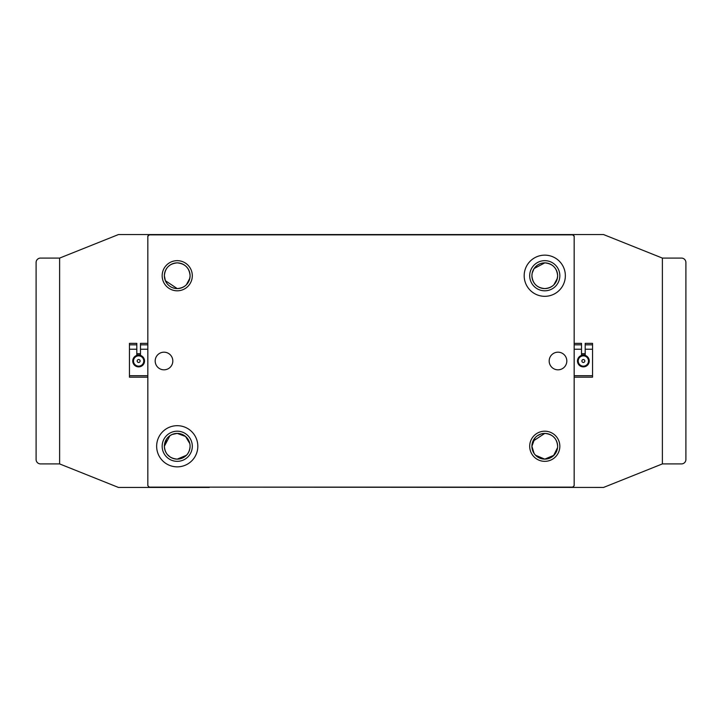 <?xml version="1.0" encoding="UTF-8"?>
<svg xmlns="http://www.w3.org/2000/svg" width="722" height="722" viewBox="0 0 722 722"><rect width="100%" height="100%" fill="white"/><g stroke="black" fill="none" stroke-linecap="round" stroke-linejoin="round"><path stroke-width="1.08" d="M177.233 262.871C185.085 263.638 189.372 267.925 190.094 275.732C189.354 283.565 185.058 287.852 177.233 288.592L165.374 280.714L164.372 275.732C165.112 267.907 169.399 263.611 177.233 262.871L174.67 263.124M172.224 263.882L170.193 264.965M169.95 265.127L168.091 266.68M166.556 268.557L165.374 270.75M164.625 273.169L164.372 275.732A12.861 12.861 0 0 0 177.233 288.592A12.861 12.861 0 0 0 190.094 275.732L189.85 273.214M172.26 287.6L174.679 288.34M544.767 288.592C536.924 287.843 532.637 283.556 531.906 275.732A12.861 12.861 0 0 0 544.767 288.592A12.861 12.861 0 0 0 557.628 275.732C556.888 283.565 552.592 287.852 544.767 288.592L547.312 288.34M544.767 262.871C552.619 263.638 556.906 267.925 557.628 275.732A12.861 12.861 0 0 0 544.767 262.871A12.861 12.861 0 0 0 531.906 275.732L532.159 273.169L534.09 268.557L544.767 262.871L542.204 263.124M539.758 263.882L537.728 264.965M537.484 265.127L535.652 266.653M532.159 278.295L532.908 280.714M539.794 287.6L542.213 288.34M548.567 288.024L549.785 287.573M553.882 284.811L557.384 278.25M532.935 451.313L534.054 453.38M535.047 454.698L537.421 456.827M532.935 441.223L544.767 433.408C552.727 434.22 557.014 438.507 557.628 446.268L557.564 447.613L553.53 455.69L544.767 459.129L553.945 455.275M555.444 453.434L556.599 451.322M556.599 451.304L557.357 448.913M177.233 288.592L179.778 288.34M181.032 288.024L182.251 287.573M186.348 284.811L189.85 278.25M165.401 451.304L166.52 453.38M167.513 454.698L170.311 457.107M190.03 447.613L190.094 446.268C189.489 454.03 185.193 458.317 177.233 459.129L186.42 455.275M187.919 453.434L189.065 451.322M189.065 451.304L189.823 448.913M544.767 459.129L535.571 455.266M534.081 453.425L531.906 446.268A12.861 12.861 0 0 0 544.767 459.129A12.861 12.861 0 0 0 557.628 446.268A12.861 12.861 0 0 0 544.767 433.408A12.861 12.861 0 0 0 531.906 446.268L534.975 437.92M177.233 459.129C169.273 458.326 164.986 454.03 164.372 446.268L169.887 435.709M169.841 435.736L172.08 434.482L177.233 433.408L174.192 433.769M173.271 434.03L172.089 434.482M166.547 439.111L164.372 446.268A12.861 12.861 0 0 0 177.233 459.129A12.861 12.861 0 0 0 190.094 446.268A12.861 12.861 0 0 0 177.233 433.408A12.861 12.861 0 0 0 164.372 446.268M544.767 433.408L541.726 433.769M541.247 433.895L537.394 435.727M177.233 433.408L185.554 436.458L189.823 443.624M190.021 444.914L190.094 446.268M209.281 487.133L603.574 487.431L662.381 463.912L662.381 258.088L603.574 234.569L149.301 234.569L147.829 236.04L147.829 485.671L149.301 487.133L572.699 487.133L574.171 485.671L574.171 236.04L572.699 234.569M581.517 355.206A6.101 6.101 0 0 1 585.199 355.161M581.517 353.906A7.346 7.346 0 0 1 585.199 353.861M572.699 487.431L574.171 485.671M147.829 485.671L149.301 487.431L209.281 487.431M149.301 487.431L118.426 487.431L59.619 463.912L59.619 258.088L59.619 463.912L40.513 463.912A4.413 4.413 0 0 1 36.1 459.499L36.1 262.501A4.413 4.413 0 0 1 40.513 258.088L59.619 258.088L118.426 234.569L149.301 234.569M140.483 353.906A7.346 7.346 0 0 0 136.801 353.861M189.525 271.941L188.902 270.308M187.9 268.548L186.438 266.743M184.426 265.064L182.251 263.891M181.032 263.44L179.76 263.124M557.628 275.732L557.384 273.214M557.059 271.941L556.436 270.308M555.435 268.548L553.973 266.743M551.96 265.064L549.785 263.891M548.567 263.44L547.294 263.124M140.483 355.206A6.101 6.101 0 0 0 136.801 355.161M588.105 362.986A5.144 5.144 0 0 0 585.343 356.253A5.144 5.144 0 0 0 578.611 359.014A5.144 5.144 0 0 0 581.372 365.747A5.144 5.144 0 0 0 588.105 362.986M577.934 358.735A5.884 5.884 0 0 1 585.623 355.576A5.884 5.884 0 0 1 588.782 363.265A5.884 5.884 0 0 1 581.093 366.424A5.884 5.884 0 0 1 577.934 358.735M584.712 361.569A1.471 1.471 0 0 0 583.927 359.646A1.471 1.471 0 0 0 582.004 360.431A1.471 1.471 0 0 0 582.789 362.354A1.471 1.471 0 0 0 584.712 361.569M574.171 343.356L581.517 343.356L581.517 344.827L574.171 344.827M592.545 343.356L592.545 344.827L585.199 344.827L585.199 343.356L592.545 343.356M592.545 344.827L592.545 349.24L585.199 349.24L585.199 344.827M581.517 344.827L581.517 349.24L574.171 349.24M574.171 375.702L592.545 375.702L592.545 377.173L574.171 377.173M592.545 349.24L592.545 375.702M589.242 361A5.884 5.884 0 0 0 585.199 355.414L585.199 349.24M581.517 349.24L581.517 355.414M141.702 365.133A5.144 5.144 0 0 0 142.775 357.941A5.144 5.144 0 0 0 135.583 356.867A5.144 5.144 0 0 0 134.509 364.059A5.144 5.144 0 0 0 141.702 365.133M135.14 356.271A5.884 5.884 0 0 1 143.371 357.498A5.884 5.884 0 0 1 142.144 365.729A5.884 5.884 0 0 1 133.913 364.502A5.884 5.884 0 0 1 135.14 356.271M139.517 362.182A1.471 1.471 0 0 0 139.824 360.125A1.471 1.471 0 0 0 137.767 359.818A1.471 1.471 0 0 0 137.46 361.875A1.471 1.471 0 0 0 139.517 362.182M140.483 355.414L140.483 343.356L147.829 343.356M147.829 377.173L129.455 377.173L129.455 343.356L136.801 343.356L136.801 355.414M129.455 349.24L136.801 349.24M129.455 344.827L136.801 344.827M140.483 344.827L147.829 344.827M140.483 349.24L147.829 349.24M129.455 375.702L147.829 375.702M662.381 258.088L681.487 258.088A4.413 4.413 0 0 1 685.9 262.501L685.9 459.499A4.413 4.413 0 0 1 681.487 463.912L662.381 463.912L662.381 258.088M529.695 275.732A15.072 15.072 0 0 1 544.767 260.66A15.072 15.072 0 0 1 559.839 275.732A15.072 15.072 0 0 1 544.767 290.804A15.072 15.072 0 0 1 529.695 275.732M162.161 446.268A15.072 15.072 0 0 1 177.233 431.196A15.072 15.072 0 0 1 192.305 446.268A15.072 15.072 0 0 1 177.233 461.34A15.072 15.072 0 0 1 162.161 446.268M529.695 446.268A15.072 15.072 0 0 1 544.767 431.196A15.072 15.072 0 0 1 559.839 446.268A15.072 15.072 0 0 1 544.767 461.34A15.072 15.072 0 0 1 529.695 446.268M162.161 275.732A15.072 15.072 0 0 1 177.233 260.66A15.072 15.072 0 0 1 192.305 275.732A15.072 15.072 0 0 1 177.233 290.804A15.072 15.072 0 0 1 162.161 275.732M190.094 275.732A12.861 12.861 0 0 0 177.233 262.871A12.861 12.861 0 0 0 164.372 275.732M197.819 446.268A20.586 20.586 0 0 0 177.233 425.682A20.586 20.586 0 0 0 156.647 446.268A20.586 20.586 0 0 0 177.233 466.854A20.586 20.586 0 0 0 197.819 446.268M565.353 275.732A20.586 20.586 0 0 0 544.767 255.146A20.586 20.586 0 0 0 524.181 275.732A20.586 20.586 0 0 0 544.767 296.318A20.586 20.586 0 0 0 565.353 275.732M172.82 361A8.817 8.817 0 0 0 164.002 352.183A8.817 8.817 0 0 0 155.185 361A8.817 8.817 0 0 0 164.002 369.817A8.817 8.817 0 0 0 172.82 361M566.815 361A8.817 8.817 0 0 0 557.998 352.183A8.817 8.817 0 0 0 549.18 361A8.817 8.817 0 0 0 557.998 369.817A8.817 8.817 0 0 0 566.815 361M574.171 236.329L572.699 234.867L149.301 234.867L147.829 236.329"/></g></svg>
